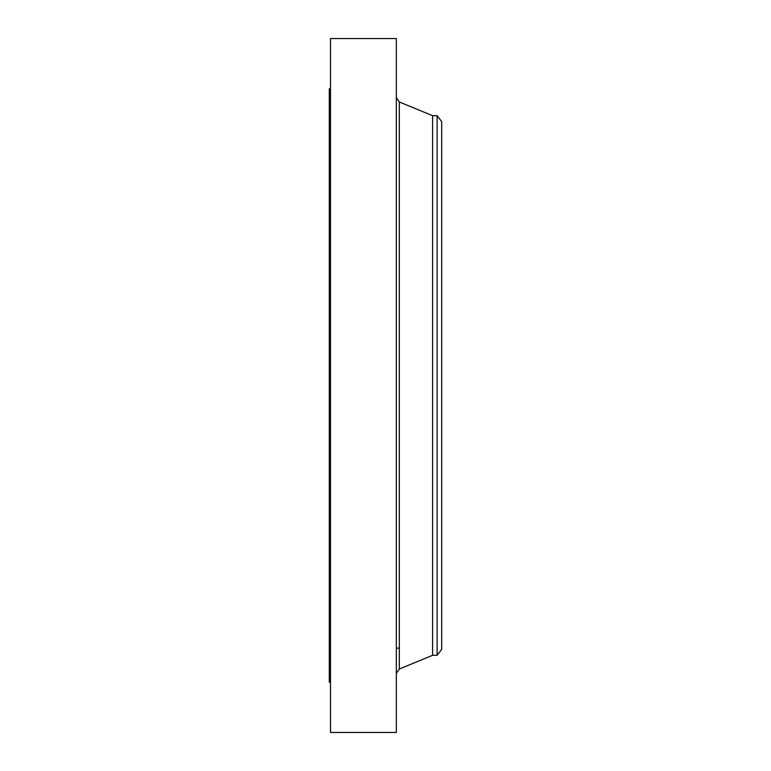 <?xml version="1.0" encoding="UTF-8"?>
<svg xmlns="http://www.w3.org/2000/svg" width="771" height="771" viewBox="0 0 771 771"><rect width="100%" height="100%" fill="white"/><g stroke="black" fill="none" stroke-linecap="round" stroke-linejoin="round"><path stroke-width="1.16" d="M330.499 732.45L330.499 38.55L396.342 38.55L396.342 732.45L330.499 732.45M437.118 655.311L437.118 115.689L441.706 121.673L441.706 649.327L437.118 655.311L432.598 655.311L432.598 115.689L399.311 101.984L396.342 97.56M330.499 682.2L329.294 682.2L329.294 88.8L330.499 88.8M432.598 655.311L399.311 669.016L399.311 101.984M399.311 669.016L396.342 673.44M437.118 115.689L432.598 115.689M399.311 648.132L396.342 648.132"/></g></svg>
